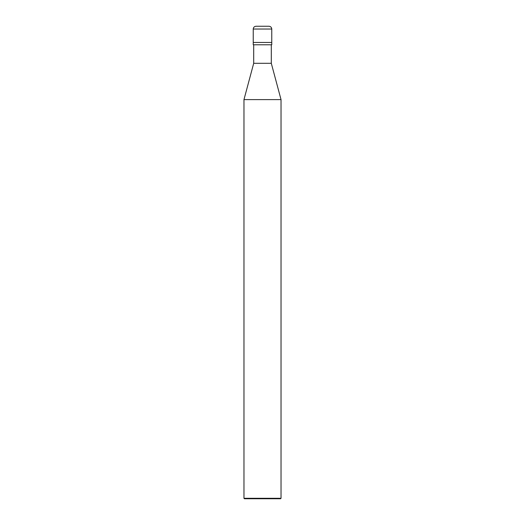<?xml version="1.0" encoding="UTF-8"?>
<svg xmlns="http://www.w3.org/2000/svg" width="525" height="525" viewBox="0 0 525 525"><rect width="100%" height="100%" fill="white"/><g stroke="black" fill="none" stroke-linecap="round" stroke-linejoin="round"><path stroke-width="0.79" d="M253.234 42.466L271.766 42.466L271.766 29.033C271.589 27.352 270.664 26.427 268.984 26.25L256.016 26.25C254.336 26.427 253.411 27.352 253.234 29.033L253.234 42.466L253.234 29.033C253.411 27.352 254.336 26.427 256.016 26.25L268.984 26.25C270.664 26.427 271.589 27.352 271.766 29.033L253.234 29.033L271.766 29.033L271.766 42.466L253.234 42.466L253.234 44.782L253.234 42.466L271.766 42.466L253.234 42.466M244.433 498.75L280.567 498.75L281.033 498.284L281.033 99.612L271.3 63.308L271.3 44.782L271.3 63.308L253.7 63.308L243.968 99.612L243.968 498.284L244.433 498.75L243.968 498.284L243.968 99.612L253.7 63.308L253.7 44.782L253.7 63.308L271.3 63.308L281.033 99.612L243.968 99.612L281.033 99.612L281.033 498.284L243.968 498.284L281.033 498.284L280.567 498.75L244.433 498.75M271.766 44.782L271.766 42.466L271.766 44.782L253.234 44.782L271.766 44.782"/></g></svg>
